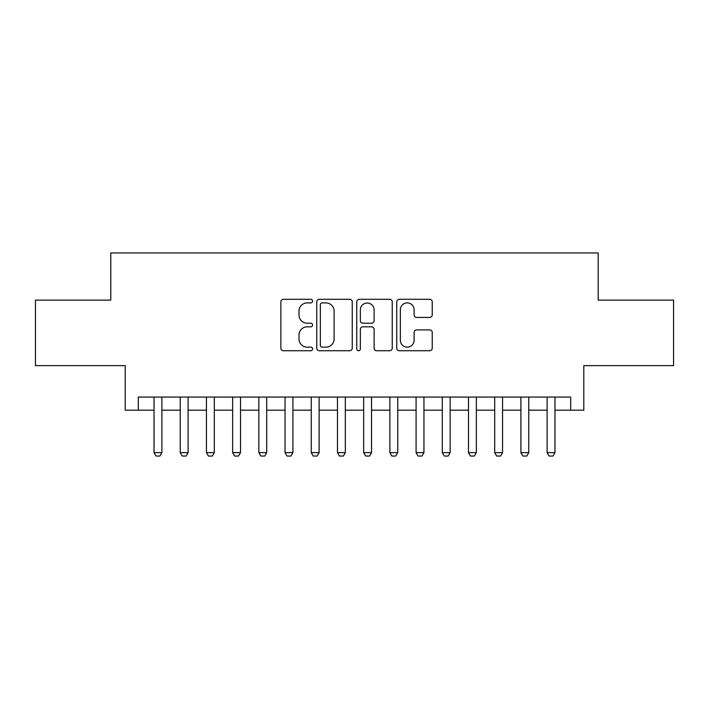<?xml version="1.0" encoding="UTF-8"?>
<svg xmlns="http://www.w3.org/2000/svg" width="709" height="709" viewBox="0 0 709 709"><rect width="100%" height="100%" fill="white"/><g stroke="black" fill="none" stroke-linecap="round" stroke-linejoin="round"><path stroke-width="1.06" d="M312.572 301.095A1.799 1.799 0 0 0 310.772 299.295L283.44 299.295A2.57 2.57 0 0 0 280.87 301.866L280.87 348.172A2.57 2.57 0 0 0 283.44 350.742L310.772 350.742A1.799 1.799 0 0 0 312.572 348.943A1.799 1.799 0 0 0 310.772 347.144L307.236 347.144A8.233 8.233 0 0 1 299.003 338.911L299.003 335.047A8.233 8.233 0 0 1 307.236 326.822L310.772 326.822A1.799 1.799 0 0 0 312.572 325.023A1.799 1.799 0 0 0 310.772 323.215L307.236 323.215A8.233 8.233 0 0 1 299.003 314.991L299.003 311.127A8.233 8.233 0 0 1 307.236 302.894L310.772 302.894A1.799 1.799 0 0 0 312.572 301.095M429.672 317.428A2.57 2.57 0 0 0 432.242 314.858L432.242 301.866A2.57 2.57 0 0 0 429.672 299.295L399.318 299.295A2.57 2.57 0 0 0 396.748 301.866L396.748 348.172A2.57 2.57 0 0 0 399.318 350.742L429.672 350.742A2.57 2.57 0 0 0 432.242 348.172L432.242 332.477A2.57 2.57 0 0 0 429.672 329.907L416.679 329.907A2.57 2.57 0 0 0 414.109 332.477L414.109 340.258A6.877 6.877 0 0 1 407.232 347.144A6.877 6.877 0 0 1 400.346 340.258L400.346 309.78A6.877 6.877 0 0 1 407.232 302.894A6.877 6.877 0 0 1 414.109 309.78L414.109 314.858A2.57 2.57 0 0 0 416.679 317.428L429.672 317.428M138.308 410.183L138.308 397.084L570.692 397.084L570.692 410.183L583.799 410.183L583.799 365.64L673.55 365.64L673.55 300.12L598.21 300.12L598.21 252.953L110.79 252.953L110.79 300.12L35.45 300.12L35.45 365.64L125.201 365.64L125.201 410.183L154.03 410.183M352.249 301.866A2.57 2.57 0 0 0 349.679 299.295L319.325 299.295A2.57 2.57 0 0 0 316.755 301.866L316.755 348.172A2.57 2.57 0 0 0 319.325 350.742L349.679 350.742A2.57 2.57 0 0 0 352.249 348.172L352.249 301.866M359.321 299.295L389.675 299.295A2.57 2.57 0 0 1 392.245 301.866L392.245 348.172A2.57 2.57 0 0 1 389.675 350.742L376.683 350.742A2.57 2.57 0 0 1 374.113 348.172L374.113 329.393A2.57 2.57 0 0 0 371.543 326.822L362.928 326.822A2.57 2.57 0 0 0 360.349 329.393L360.349 348.943A1.799 1.799 0 0 1 358.55 350.742A1.799 1.799 0 0 1 356.751 348.943L356.751 301.866A2.57 2.57 0 0 1 359.321 299.295M161.891 410.183L180.237 410.183M188.098 410.183L206.443 410.183M214.304 410.183L232.649 410.183M240.511 410.183L258.847 410.183M266.708 410.183L285.053 410.183M292.914 410.183L311.26 410.183M319.121 410.183L337.466 410.183M345.327 410.183L363.673 410.183M371.534 410.183L389.879 410.183M397.74 410.183L416.086 410.183M423.947 410.183L442.292 410.183M450.153 410.183L468.489 410.183M476.351 410.183L494.696 410.183M502.557 410.183L520.902 410.183M528.763 410.183L547.109 410.183M554.97 410.183L570.692 410.183M322.152 302.894A1.799 1.799 0 0 0 320.353 304.702L320.353 345.336A1.799 1.799 0 0 0 322.152 347.144L325.883 347.144A8.233 8.233 0 0 0 334.116 338.911L334.116 311.127A8.233 8.233 0 0 0 325.883 302.894L322.152 302.894M374.113 309.904A6.877 6.877 0 0 0 367.235 303.027A6.877 6.877 0 0 0 360.349 309.904L360.349 320.645A2.57 2.57 0 0 0 362.928 323.215L371.543 323.215A2.57 2.57 0 0 0 374.113 320.645L374.113 309.904M161.891 397.084L161.891 452.643L159.924 456.047L155.998 456.047L154.03 452.643L154.03 397.084M154.03 452.643L161.891 452.643M188.098 397.084L188.098 452.643L186.13 456.047L182.204 456.047L180.237 452.643L180.237 397.084M180.237 452.643L188.098 452.643M214.304 397.084L214.304 452.643L212.337 456.047L208.402 456.047L206.443 452.643L206.443 397.084M206.443 452.643L214.304 452.643M240.511 397.084L240.511 452.643L238.543 456.047L234.608 456.047L232.649 452.643L232.649 397.084M232.649 452.643L240.511 452.643M266.708 397.084L266.708 452.643L264.749 456.047L260.815 456.047L258.847 452.643L258.847 397.084M258.847 452.643L266.708 452.643M292.914 397.084L292.914 452.643L290.956 456.047L287.021 456.047L285.053 452.643L285.053 397.084M285.053 452.643L292.914 452.643M319.121 397.084L319.121 452.643L317.153 456.047L313.227 456.047L311.26 452.643L311.26 397.084M311.26 452.643L319.121 452.643M345.327 397.084L345.327 452.643L343.36 456.047L339.434 456.047L337.466 452.643L337.466 397.084M337.466 452.643L345.327 452.643M371.534 397.084L371.534 452.643L369.566 456.047L365.64 456.047L363.673 452.643L363.673 397.084M363.673 452.643L371.534 452.643M397.74 397.084L397.74 452.643L395.773 456.047L391.847 456.047L389.879 452.643L389.879 397.084M389.879 452.643L397.74 452.643M423.947 397.084L423.947 452.643L421.979 456.047L418.044 456.047L416.086 452.643L416.086 397.084M416.086 452.643L423.947 452.643M450.153 397.084L450.153 452.643L448.185 456.047L444.251 456.047L442.292 452.643L442.292 397.084M442.292 452.643L450.153 452.643M476.351 397.084L476.351 452.643L474.392 456.047L470.457 456.047L468.489 452.643L468.489 397.084M468.489 452.643L476.351 452.643M502.557 397.084L502.557 452.643L500.598 456.047L496.663 456.047L494.696 452.643L494.696 397.084M494.696 452.643L502.557 452.643M528.763 397.084L528.763 452.643L526.796 456.047L522.87 456.047L520.902 452.643L520.902 397.084M520.902 452.643L528.763 452.643M554.97 397.084L554.97 452.643L553.002 456.047L549.076 456.047L547.109 452.643L547.109 397.084M547.109 452.643L554.97 452.643"/></g></svg>
